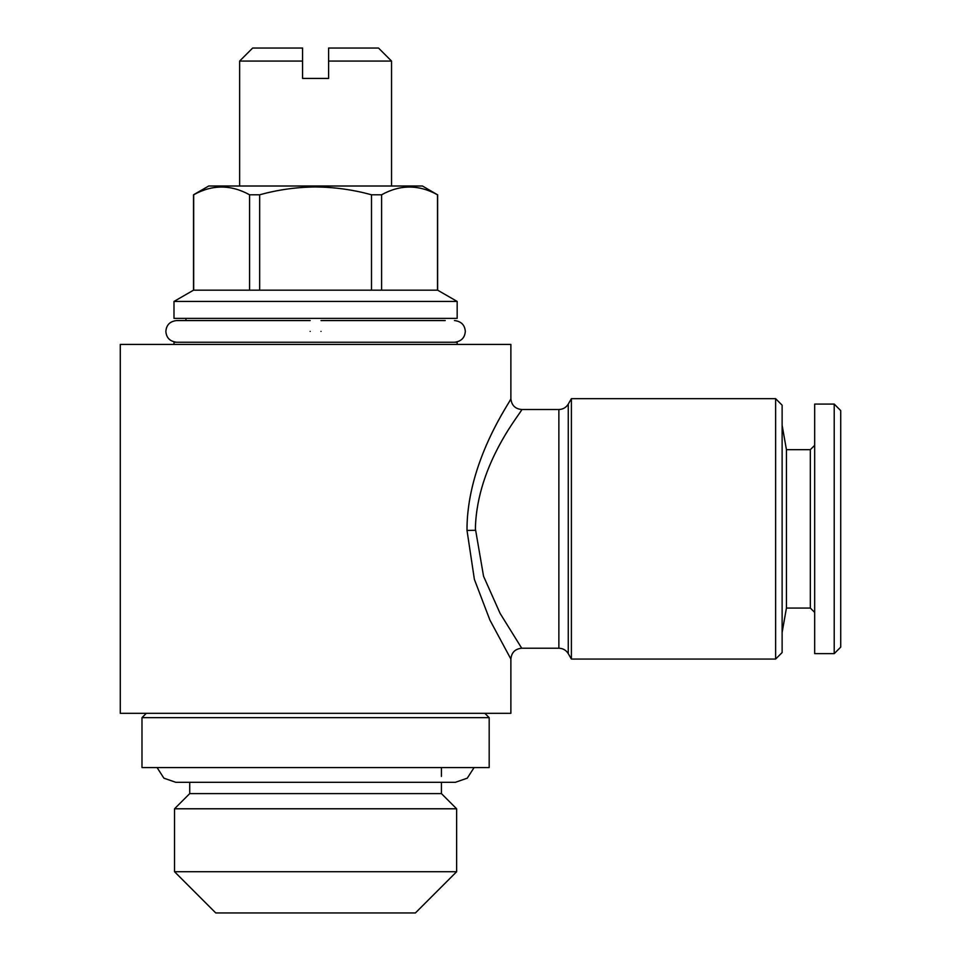 <?xml version="1.0" encoding="UTF-8"?>
<svg xmlns="http://www.w3.org/2000/svg" width="961" height="961" viewBox="0 0 961 961"><rect width="100%" height="100%" fill="white"/><g stroke="black" fill="none" stroke-linecap="round" stroke-linejoin="round"><path stroke-width="1.44" d="M321.01 331.401C321.01 317.406 321.01 317.406 321.01 331.401C321.01 345.395 321.01 345.395 321.01 331.401M310.163 331.401C310.163 317.406 310.163 317.406 310.163 331.401C310.163 345.395 310.163 345.395 310.163 331.401M775.611 398.671L782.122 405.182L782.122 652.555L775.611 659.066L775.611 398.671L571.399 398.671L568.263 404.088L568.263 653.636C566.089 650.153 562.966 648.351 558.87 648.219L558.87 409.518L521.727 409.518C515.144 408.869 511.528 405.254 510.88 398.671L510.88 344.422L120.281 344.422L120.281 713.314L510.88 713.314L510.88 659.066L489.894 620.037L474.386 579.399L467.01 530.412C466.626 461.208 511.54 400.244 510.868 398.683C512.874 398.238 468.139 458.097 467.01 527.157L467.058 524.538M571.399 398.671L571.399 659.066L775.611 659.066M475.419 527.301C477.461 461.496 523.937 409.542 521.727 409.518C523.192 410.491 476.596 463.058 475.407 528.862L483.563 576.264L500.128 613.442L521.727 648.219C515.144 648.867 511.528 652.483 510.88 659.066M489.185 717.651L141.988 717.651L141.988 767.563L489.185 767.563L489.185 717.651L484.837 713.314M474.097 767.563L467.262 778.182L455.334 782.314L441.435 782.314L441.435 793.606L189.725 793.606L174.53 808.79L174.53 871.723L456.631 871.723L456.631 808.79L174.53 808.79M456.631 871.723L415.404 912.95L215.769 912.95L174.53 871.723M437.639 194.783L437.639 290.174L381.589 290.174L381.589 194.783C400.136 184.476 418.78 184.476 437.507 194.783L422.456 186.014L208.717 186.014L193.521 194.783L193.521 290.174L173.989 301.442L173.989 318.379L457.172 318.379L457.172 301.442L173.989 301.442M315.58 186.951C334.68 187.143 353.312 189.749 371.499 194.783L371.499 290.174L259.662 290.174L259.662 194.783C278.077 189.713 296.721 187.107 315.58 186.951M381.589 194.783L371.499 194.783M381.589 290.174L371.499 290.174M457.172 344.422L457.172 342.248L173.989 342.248L173.989 344.422M328.602 61.072L328.602 48.05L378.514 48.05L391.535 61.072L328.602 61.072L328.602 78.43L302.559 78.43L302.559 54.813M814.676 445.327L810.339 449.664L810.339 608.073L786.434 608.073L786.434 449.664L782.122 425.255M834.208 653.636L834.208 404.088L814.676 404.088L814.676 653.636L834.208 653.636L840.719 647.125L840.719 410.599L834.208 404.088M239.637 61.072L252.659 48.05L302.559 48.05L302.559 61.072L239.637 61.072L239.637 186.014M249.584 194.783L249.584 290.174L193.666 290.174L193.666 194.783C212.213 184.476 230.856 184.476 249.584 194.783L259.662 194.783M437.507 194.783L437.507 290.174M259.662 290.174L249.584 290.174M467.01 530.412L475.419 530.292M157.063 767.563L163.899 778.182L175.839 782.314L455.334 782.314M321.01 320.554L445.243 320.554M454.457 342.248C461.172 341.479 464.788 337.864 465.316 331.401C464.788 324.926 461.172 321.31 454.457 320.554M176.704 342.248C169.989 341.479 166.373 337.864 165.857 331.401C166.373 324.926 169.989 321.31 176.704 320.554L310.163 320.554M185.929 318.379L185.929 320.554L176.704 320.554M441.435 767.563L441.435 776.428M441.435 793.606L456.631 808.79M437.639 290.174L457.172 301.442M391.535 61.072L391.535 186.014M786.434 608.073L782.122 632.482M810.339 608.073L814.676 612.409M810.339 449.664L786.434 449.664M189.725 782.314L189.725 793.606M146.324 713.314L141.988 717.651M568.263 404.088C566.089 407.572 562.966 409.386 558.87 409.518M558.87 648.219L521.727 648.219M568.263 653.636L571.399 659.066"/></g></svg>
